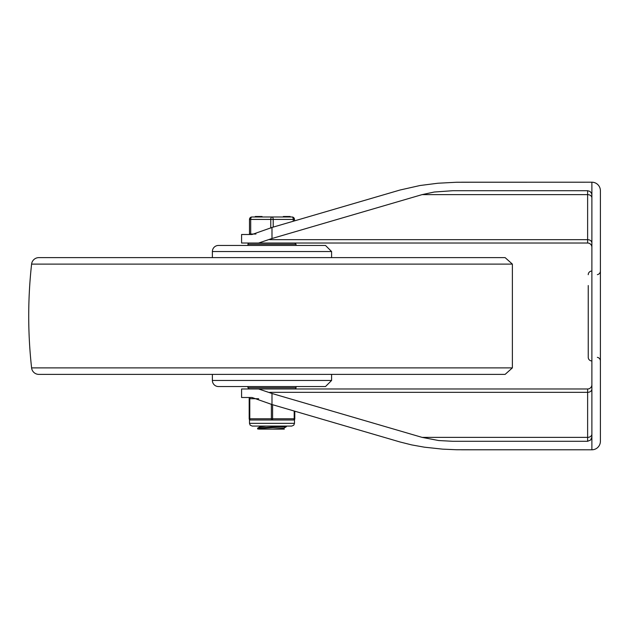 <?xml version="1.0" encoding="UTF-8"?>
<svg xmlns="http://www.w3.org/2000/svg" width="632" height="632" viewBox="0 0 632 632"><rect width="100%" height="100%" fill="white"/><g stroke="black" fill="none" stroke-linecap="round" stroke-linejoin="round"><path stroke-width="0.95" d="M591.884 437.028L590.636 440.038L587.626 441.286L452.773 441.286L438.719 440.543L422.089 437.376L271.989 393.491L258.622 388.98L241.582 388.98L241.582 397.496L252.002 397.496L271.989 404.535L400.064 441.989L411.685 444.904L424.396 447.179L442.55 449.139L456.691 449.755L591.884 449.794L591.884 194.972L591.465 193.123L589.893 191.37L587.626 190.714L452.773 190.714L434.255 192.025L422.089 194.624L271.989 238.509L258.622 243.02L241.582 243.02L241.582 234.504L252.002 234.504L271.989 227.465L400.064 190.011L420.051 185.508L437.913 183.233L456.691 182.245L591.884 182.206L461.439 182.206M591.884 194.972L591.884 182.206A8.516 8.516 0 0 1 600.4 190.714L600.4 441.286A8.516 8.516 0 0 1 591.884 449.794L461.439 449.794M258.622 243.02L587.626 243.02A4.258 4.258 0 0 1 591.884 247.278A4.258 4.258 0 0 0 587.626 243.02L587.626 239.67L269.745 239.67M258.622 388.98L587.626 388.98A4.258 4.258 0 0 0 591.884 384.722A4.258 4.258 0 0 1 587.626 388.98L587.626 392.33L269.745 392.33M597.359 274.644A3.65 3.65 0 0 0 600.4 271.049M597.359 357.357A3.65 3.65 0 0 1 600.4 360.951M588.234 285.538L588.234 357.301A3.65 3.65 0 0 0 591.884 360.951A3.65 3.65 0 0 1 588.234 357.301L588.234 346.462M591.884 271.049A3.65 3.65 0 0 0 588.234 274.699A3.65 3.65 0 0 1 591.884 271.049A3.65 3.65 0 0 0 588.234 274.699M600.4 435.424L600.4 441.286M600.4 196.576L600.4 190.714M241.582 388.98L271.989 388.98M271.989 404.535L271.989 393.491M241.582 243.02L254.72 243.02M271.989 227.465L271.989 238.509M476.331 257.619L67.64 257.619L476.331 257.619M512.378 264.105L512.378 367.895L505.126 374.381L38.852 374.381A7.3 7.3 0 0 1 31.6 367.895A468.897 468.897 0 0 1 31.6 264.105A7.3 7.3 0 0 1 38.852 257.619L505.126 257.619L512.378 264.105L31.6 264.105M212.384 257.619L212.384 251.536A6.083 6.083 0 0 1 218.467 245.453L325.504 245.453L331.587 251.536L331.587 257.619M331.587 374.381L331.587 380.464L325.504 386.547L218.467 386.547A6.083 6.083 0 0 1 212.384 380.464L212.384 374.381M296.013 245.453L296.013 244.236L247.965 244.236A1.217 1.217 0 0 1 249.182 243.02M296.013 387.764A1.217 1.217 0 0 1 294.796 388.98L249.182 388.98L247.965 387.764L296.013 387.764L296.013 386.547M271.989 427.027L273.087 427.09M258.069 429.12L257.611 428.78L259.713 428.449L286.336 426.742L283.894 428.156L272.629 429.12L259.002 429.12M283.95 428.125L283.492 429.12L272.629 429.12M280.924 426.079L266.23 426.079L260.021 426.805M286.336 426.742L286.383 426.079L259.792 427.825L257.643 428.148L257.595 428.812M283.894 428.867L284.337 429.12L283.492 429.12M294.488 220.884L294.488 219.423A2.433 2.433 0 0 0 292.055 216.989L251.915 216.989A2.433 2.433 0 0 0 249.482 219.423L249.482 234.022L255.952 234.022M289.488 216.5L290.072 216.989L290.072 216.5L283.752 216.5L283.752 216.989M286.778 216.5L286.778 216.989M259.088 216.989L262.067 216.989L262.067 216.5L259.088 216.5L259.088 216.989L258.899 216.5L258.899 216.989M258.899 216.5L255.257 216.5L255.257 216.989L257.003 216.989L257.003 216.5M290.143 216.5L290.143 216.989L290.143 216.5M250.699 234.022L250.699 219.423A2.433 1.217 -90 0 1 251.915 216.989L255.257 216.989M262.067 216.989L271.989 216.989A2.433 1.217 90 0 0 270.773 219.423L270.773 228.073M273.206 227.109L273.206 219.423L294.488 219.423A2.433 2.433 0 0 0 292.055 216.989A2.433 1.217 90 0 1 293.272 219.423L293.272 221.24M249.822 419.853L250.398 419.996A1.217 1.217 0 0 1 249.182 418.779L249.182 398.713L249.182 418.779A1.217 1.217 0 0 0 250.398 419.996L293.58 419.996L294.488 419.585L293.58 419.996A1.217 1.217 0 0 0 294.796 418.779L294.796 411.203M271.381 404.235L271.381 418.779A1.217 0.608 90 0 0 271.989 419.996A1.217 0.608 -90 0 0 272.597 418.779L272.597 404.717M250.398 419.996A1.217 0.608 -90 0 1 249.79 418.779L249.79 398.713A1.217 0.608 -90 0 1 250.398 397.496A1.217 1.217 0 0 0 249.182 398.713A1.217 1.217 0 0 1 250.398 397.496M294.188 411.029L294.188 418.779A1.217 0.608 90 0 1 293.58 419.996L288.279 419.996M277.29 419.996L266.688 419.996M587.626 190.714L587.626 239.67A4.258 3.279 180 0 1 591.884 242.949M422.089 194.624L587.626 194.624A4.258 3.279 180 0 1 591.884 197.903M422.089 437.376L587.626 437.376L587.626 392.33A4.258 3.279 180 0 0 591.884 389.051M587.626 441.286L587.626 437.376A4.258 3.279 180 0 0 591.884 434.097M512.378 367.895L31.6 367.895M212.384 251.536L331.587 251.536M331.587 380.464L212.384 380.464M257.666 216.5L257.666 216.989M249.482 219.423L273.206 219.423A2.433 1.217 -90 0 0 271.989 216.989M294.796 418.779L249.182 418.779M249.182 398.713L258.638 398.713M294.488 419.585L294.488 423.345L249.482 423.345L250.169 425.154L252.223 426.079L260.021 426.079L260.021 426.766M247.965 244.236L247.965 245.453M247.965 386.547L247.965 387.764M296.013 244.236L294.796 243.02M260.076 426.734L257.643 428.148M283.334 216.5L283.334 216.989M250.09 234.022L250.09 234.504M249.482 419.585L249.482 423.345M294.488 423.345L293.777 425.186L291.755 426.079L252.223 426.079M286.383 426.079L291.755 426.079"/></g></svg>
